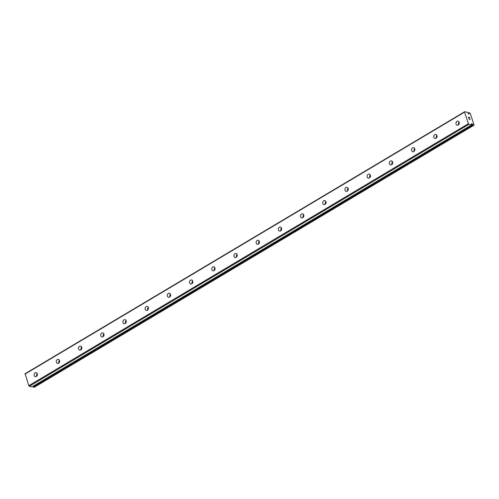 <?xml version="1.0" encoding="UTF-8"?>
<svg xmlns="http://www.w3.org/2000/svg" width="499" height="499" viewBox="0 0 499 499"><rect width="100%" height="100%" fill="white"/><g stroke="black" fill="none" stroke-linecap="round" stroke-linejoin="round"><path stroke-width="0.75" d="M471.611 123.484L471.861 124.388A1.354 0.661 59.2 0 0 471.705 124.787L468.948 124.295L468.424 123.696L464.575 112.132L464.75 111.682L467.569 112.344A1.354 0.661 59.2 0 0 468.031 112.868L468.973 114.215L468.811 113.03A1.354 0.661 59.2 0 0 468.966 112.637L470.201 113.304L474.05 124.862L473.813 125.305L473.108 125.074A1.354 0.661 59.2 0 0 472.647 124.55L471.611 123.484M468.455 113.903L468.954 113.61M458.232 125.049A2.077 1.653 101.7 0 1 457.196 125.243A2.077 1.653 101.7 0 1 455.949 123.521A2.077 1.653 101.7 0 1 457.003 121.369A2.077 1.653 101.7 0 1 458.038 121.176A2.077 1.653 101.7 0 1 459.286 122.897A2.077 1.653 101.7 0 1 458.232 125.049M458.575 124.781A2.077 1.653 101.7 0 1 459.124 122.149M436.026 138.279A2.077 1.653 101.7 0 1 434.991 138.472A2.077 1.653 101.7 0 1 433.75 136.751A2.077 1.653 101.7 0 1 434.804 134.599A2.077 1.653 101.7 0 1 435.833 134.412A2.077 1.653 101.7 0 1 437.08 136.127A2.077 1.653 101.7 0 1 436.026 138.279M436.369 138.011A2.077 1.653 101.7 0 1 436.918 135.379M413.821 151.515A2.077 1.653 101.7 0 1 412.792 151.708A2.077 1.653 101.7 0 1 411.544 149.987A2.077 1.653 101.7 0 1 412.598 147.835A2.077 1.653 101.7 0 1 413.634 147.642A2.077 1.653 101.7 0 1 414.875 149.363A2.077 1.653 101.7 0 1 413.821 151.515M414.17 151.247A2.077 1.653 101.7 0 1 414.713 148.615M391.621 164.745A2.077 1.653 101.7 0 1 390.586 164.938A2.077 1.653 101.7 0 1 389.339 163.217A2.077 1.653 101.7 0 1 390.393 161.071A2.077 1.653 101.7 0 1 391.428 160.878A2.077 1.653 101.7 0 1 392.676 162.599A2.077 1.653 101.7 0 1 391.621 164.745M391.964 164.477A2.077 1.653 101.7 0 1 392.513 161.844M369.416 177.981A2.077 1.653 101.7 0 1 368.381 178.174A2.077 1.653 101.7 0 1 367.139 176.453A2.077 1.653 101.7 0 1 368.193 174.301A2.077 1.653 101.7 0 1 369.223 174.107A2.077 1.653 101.7 0 1 370.47 175.829A2.077 1.653 101.7 0 1 369.416 177.981M369.765 177.713A2.077 1.653 101.7 0 1 370.308 175.08M347.21 191.211A2.077 1.653 101.7 0 1 346.181 191.404A2.077 1.653 101.7 0 1 344.934 189.682A2.077 1.653 101.7 0 1 345.988 187.537A2.077 1.653 101.7 0 1 347.023 187.343A2.077 1.653 101.7 0 1 348.271 189.065A2.077 1.653 101.7 0 1 347.21 191.211M347.56 190.942A2.077 1.653 101.7 0 1 348.102 188.31M325.011 204.447A2.077 1.653 101.7 0 1 323.976 204.64A2.077 1.653 101.7 0 1 322.728 202.918A2.077 1.653 101.7 0 1 323.782 200.766A2.077 1.653 101.7 0 1 324.818 200.573A2.077 1.653 101.7 0 1 326.065 202.295A2.077 1.653 101.7 0 1 325.011 204.447M325.354 204.178A2.077 1.653 101.7 0 1 325.903 201.546M302.806 217.676A2.077 1.653 101.7 0 1 301.77 217.87A2.077 1.653 101.7 0 1 300.529 216.148A2.077 1.653 101.7 0 1 301.583 214.002A2.077 1.653 101.7 0 1 302.612 213.809A2.077 1.653 101.7 0 1 303.86 215.531A2.077 1.653 101.7 0 1 302.806 217.676M303.155 217.414A2.077 1.653 101.7 0 1 303.698 214.782M280.6 230.912A2.077 1.653 101.7 0 1 279.571 231.106A2.077 1.653 101.7 0 1 278.323 229.384A2.077 1.653 101.7 0 1 279.378 227.232A2.077 1.653 101.7 0 1 280.413 227.039A2.077 1.653 101.7 0 1 281.661 228.76A2.077 1.653 101.7 0 1 280.6 230.912M280.949 230.644A2.077 1.653 101.7 0 1 281.492 228.012M258.401 244.148A2.077 1.653 101.7 0 1 257.365 244.335A2.077 1.653 101.7 0 1 256.118 242.62A2.077 1.653 101.7 0 1 257.178 240.468A2.077 1.653 101.7 0 1 258.208 240.275A2.077 1.653 101.7 0 1 259.455 241.996A2.077 1.653 101.7 0 1 258.401 244.148M258.744 243.88A2.077 1.653 101.7 0 1 259.293 241.248M236.195 257.378A2.077 1.653 101.7 0 1 235.16 257.571A2.077 1.653 101.7 0 1 233.919 255.85A2.077 1.653 101.7 0 1 234.973 253.698A2.077 1.653 101.7 0 1 236.008 253.504A2.077 1.653 101.7 0 1 237.25 255.226A2.077 1.653 101.7 0 1 236.195 257.378M236.545 257.11A2.077 1.653 101.7 0 1 237.087 254.478M213.99 270.614A2.077 1.653 101.7 0 1 212.961 270.807A2.077 1.653 101.7 0 1 211.713 269.086A2.077 1.653 101.7 0 1 212.767 266.934A2.077 1.653 101.7 0 1 213.803 266.74A2.077 1.653 101.7 0 1 215.05 268.462A2.077 1.653 101.7 0 1 213.99 270.614M214.339 270.346A2.077 1.653 101.7 0 1 214.882 267.714M191.791 283.844A2.077 1.653 101.7 0 1 190.755 284.037A2.077 1.653 101.7 0 1 189.508 282.315A2.077 1.653 101.7 0 1 190.568 280.164A2.077 1.653 101.7 0 1 191.597 279.976A2.077 1.653 101.7 0 1 192.845 281.692A2.077 1.653 101.7 0 1 191.791 283.844M192.134 283.575A2.077 1.653 101.7 0 1 192.683 280.943M169.585 297.08A2.077 1.653 101.7 0 1 168.55 297.273A2.077 1.653 101.7 0 1 167.308 295.551A2.077 1.653 101.7 0 1 168.363 293.4A2.077 1.653 101.7 0 1 169.398 293.206A2.077 1.653 101.7 0 1 170.639 294.928A2.077 1.653 101.7 0 1 169.585 297.08M169.934 296.811A2.077 1.653 101.7 0 1 170.477 294.179M147.38 310.309A2.077 1.653 101.7 0 1 146.35 310.503A2.077 1.653 101.7 0 1 145.103 308.781A2.077 1.653 101.7 0 1 146.157 306.636A2.077 1.653 101.7 0 1 147.193 306.442A2.077 1.653 101.7 0 1 148.44 308.164A2.077 1.653 101.7 0 1 147.38 310.309M147.729 310.041A2.077 1.653 101.7 0 1 148.278 307.409M125.18 323.545A2.077 1.653 101.7 0 1 124.145 323.739A2.077 1.653 101.7 0 1 122.897 322.017A2.077 1.653 101.7 0 1 123.958 319.865A2.077 1.653 101.7 0 1 124.987 319.672A2.077 1.653 101.7 0 1 126.235 321.393A2.077 1.653 101.7 0 1 125.18 323.545M125.523 323.277A2.077 1.653 101.7 0 1 126.072 320.645M102.975 336.775A2.077 1.653 101.7 0 1 101.946 336.968A2.077 1.653 101.7 0 1 100.698 335.247A2.077 1.653 101.7 0 1 101.752 333.101A2.077 1.653 101.7 0 1 102.788 332.908A2.077 1.653 101.7 0 1 104.029 334.629A2.077 1.653 101.7 0 1 102.975 336.775M103.324 336.507A2.077 1.653 101.7 0 1 103.867 333.875M80.776 350.011A2.077 1.653 101.7 0 1 79.74 350.204A2.077 1.653 101.7 0 1 78.493 348.483A2.077 1.653 101.7 0 1 79.547 346.331A2.077 1.653 101.7 0 1 80.582 346.138A2.077 1.653 101.7 0 1 81.83 347.859A2.077 1.653 101.7 0 1 80.776 350.011M81.119 349.743A2.077 1.653 101.7 0 1 81.668 347.111M58.57 363.241A2.077 1.653 101.7 0 1 57.535 363.434A2.077 1.653 101.7 0 1 56.287 361.713A2.077 1.653 101.7 0 1 57.348 359.567A2.077 1.653 101.7 0 1 58.377 359.374A2.077 1.653 101.7 0 1 59.624 361.095A2.077 1.653 101.7 0 1 58.57 363.241M58.913 362.979A2.077 1.653 101.7 0 1 59.462 360.34M36.365 376.477A2.077 1.653 101.7 0 1 35.335 376.67A2.077 1.653 101.7 0 1 34.088 374.949A2.077 1.653 101.7 0 1 35.142 372.797A2.077 1.653 101.7 0 1 36.178 372.603A2.077 1.653 101.7 0 1 37.419 374.325A2.077 1.653 101.7 0 1 36.365 376.477M36.714 376.209A2.077 1.653 101.7 0 1 37.257 373.576M464.75 111.682L25.125 373.695L28.799 385.708L29.322 386.307L32.079 386.831M32.897 386.357L33.021 386.569A1.354 0.661 59.2 0 1 33.483 387.093L34.188 387.318L473.813 125.305M469.453 117.377L468.349 117.153L469.453 117.377L469.771 118.338L468.973 117.384M469.129 117.845L468.455 117.277L468.742 118.12L468.455 117.277M468.742 118.12L468.349 117.153M469.765 118.332L469.447 117.377M469.734 119.03L469.977 119.367L469.023 119.174L469.977 119.367M470.158 119.504L469.016 119.167M24.95 374.15L464.575 112.132M28.799 385.708L468.424 123.696M471.873 124.257L472.391 123.952M29.322 386.307L468.948 124.295M468.287 113.479L468.804 113.167M468.249 113.367L468.811 113.03M468.162 113.117L468.966 112.637M468.998 112.574L468.149 113.08L468.973 112.612M33.608 387.199L473.233 125.18M33.483 387.093L473.108 125.074M33.021 386.569L472.647 124.55M32.915 386.407L472.541 124.394M32.011 386.868L471.636 124.85M32.055 386.862L471.68 124.844"/></g></svg>
